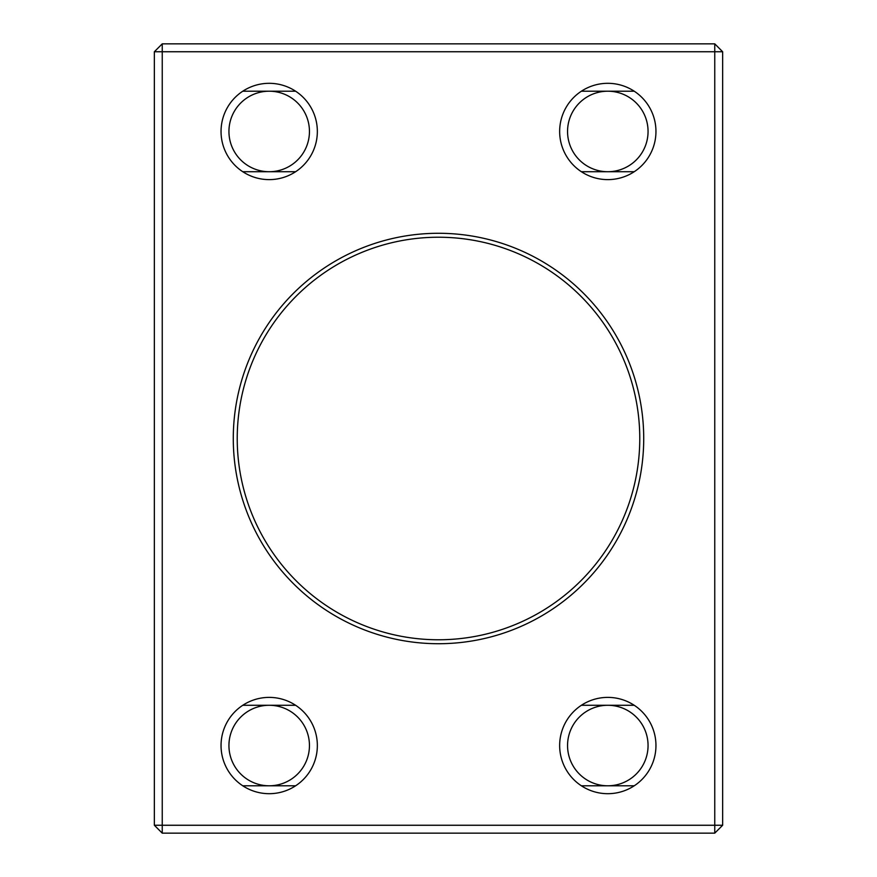 <?xml version="1.0" encoding="UTF-8"?>
<svg xmlns="http://www.w3.org/2000/svg" width="877" height="877" viewBox="0 0 877 877"><rect width="100%" height="100%" fill="white"/><g stroke="black" fill="none" stroke-linecap="round" stroke-linejoin="round"><path stroke-width="1.32" d="M154.352 825.257L154.352 51.743L162.245 51.743L162.245 825.257L714.755 825.257L714.755 51.743L162.245 51.743L162.245 43.85L714.755 43.85L714.755 51.743L722.648 51.743L722.648 825.257L714.755 825.257L714.755 833.15L162.245 833.15L154.352 825.257L162.245 825.257L162.245 833.15M438.5 237.228A201.271 201.271 0 0 0 237.228 438.5A201.271 201.271 0 0 0 438.5 639.771A201.271 201.271 0 0 0 639.771 438.5A201.271 201.271 0 0 0 438.5 237.228M607.805 697.39A48.147 48.147 0 0 1 649.506 769.611A48.147 48.147 0 0 1 566.103 769.611A48.147 48.147 0 0 1 607.805 697.39M269.195 697.39A48.147 48.147 0 0 1 310.897 769.611A48.147 48.147 0 0 1 227.494 769.611A48.147 48.147 0 0 1 269.195 697.39M269.195 83.315A48.147 48.147 0 0 1 310.897 155.536A48.147 48.147 0 0 1 227.494 155.536A48.147 48.147 0 0 1 269.195 83.315M607.805 83.315A48.147 48.147 0 0 1 649.506 155.536A48.147 48.147 0 0 1 566.103 155.536A48.147 48.147 0 0 1 607.805 83.315M438.5 233.282A205.218 205.218 0 0 1 616.224 541.109A205.218 205.218 0 0 1 260.776 541.109A205.218 205.218 0 0 1 438.5 233.282M154.352 51.743L162.245 43.85M722.648 825.257L714.755 833.15M714.755 43.85L722.648 51.743M634.224 705.283L581.385 705.283L634.224 705.283M634.224 91.208L581.385 91.208L634.224 91.208M607.805 171.717A40.254 40.254 0 0 0 648.059 131.462A40.254 40.254 0 0 0 607.805 91.208A40.254 40.254 0 0 0 567.551 131.462A40.254 40.254 0 0 0 607.805 171.717M607.805 91.208A40.254 40.254 0 0 0 572.944 151.589A40.254 40.254 0 0 0 642.666 151.589A40.254 40.254 0 0 0 607.805 91.208M269.195 171.717A40.254 40.254 0 0 0 309.449 131.462A40.254 40.254 0 0 0 269.195 91.208A40.254 40.254 0 0 0 228.941 131.462A40.254 40.254 0 0 0 269.195 171.717M269.195 91.208A40.254 40.254 0 0 0 234.334 151.589A40.254 40.254 0 0 0 304.056 151.589A40.254 40.254 0 0 0 269.195 91.208M269.195 785.792A40.254 40.254 0 0 0 309.449 745.538A40.254 40.254 0 0 0 269.195 705.283A40.254 40.254 0 0 0 228.941 745.538A40.254 40.254 0 0 0 269.195 785.792M269.195 705.283A40.254 40.254 0 0 0 234.334 765.665A40.254 40.254 0 0 0 304.056 765.665A40.254 40.254 0 0 0 269.195 705.283M607.805 785.792A40.254 40.254 0 0 0 648.059 745.538A40.254 40.254 0 0 0 607.805 705.283A40.254 40.254 0 0 0 567.551 745.538A40.254 40.254 0 0 0 607.805 785.792M607.805 705.283A40.254 40.254 0 0 0 572.944 765.665A40.254 40.254 0 0 0 642.666 765.665A40.254 40.254 0 0 0 607.805 705.283M242.776 91.208L295.615 91.208M242.776 705.283L295.615 705.283M634.224 785.792L581.385 785.792M634.224 171.717L581.385 171.717M242.776 171.717L295.615 171.717M242.776 785.792L295.615 785.792"/></g></svg>
